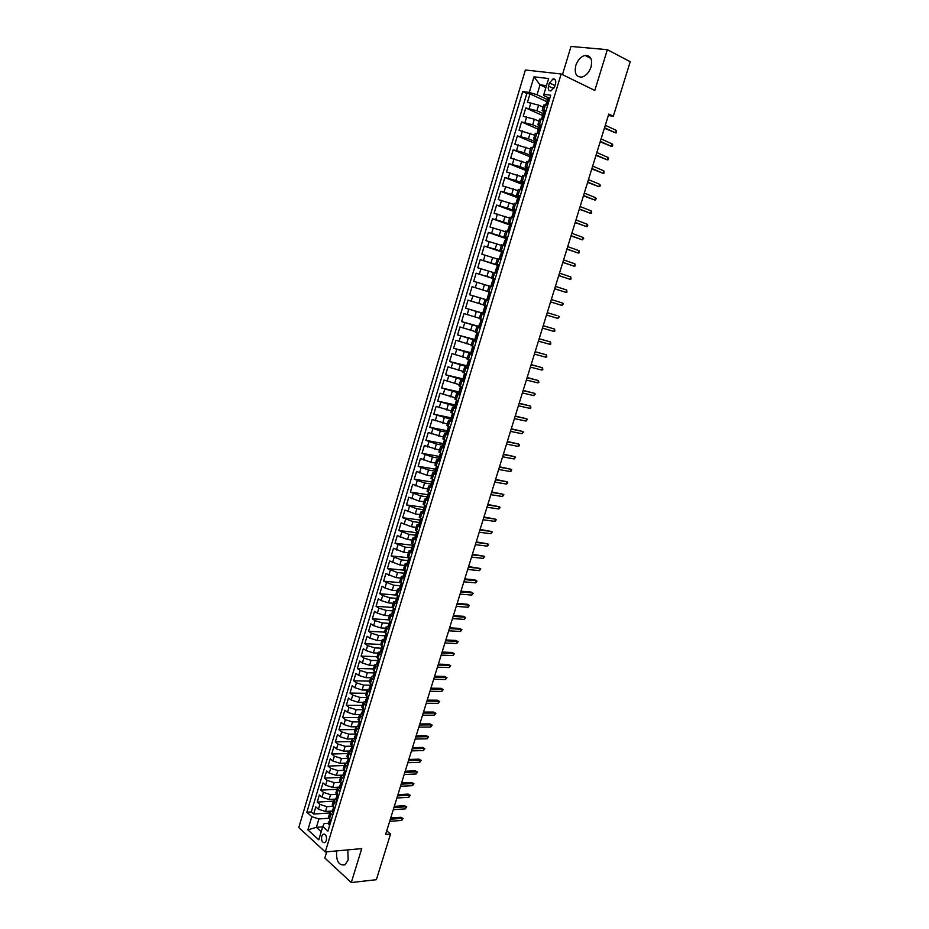 <?xml version="1.0" encoding="UTF-8"?>
<svg xmlns="http://www.w3.org/2000/svg" width="929" height="929" viewBox="0 0 929 929"><rect width="100%" height="100%" fill="white"/><g stroke="black" fill="none" stroke-linecap="round" stroke-linejoin="round"><path stroke-width="1.39" d="M336.658 850.918C336.008 861.078 338.748 865.723 344.903 864.853L348.154 860.115L347.829 849.884M591.007 67.062C592.632 59.247 590.647 55.368 585.049 55.426C580.822 56.599 577.745 59.955 575.794 65.471C574.168 73.298 576.189 77.165 581.844 77.072C586.002 75.876 589.056 72.543 591.007 67.062M326.393 840.559C326.903 836.065 325.8 833.963 323.083 834.254L321.701 836.309C321.179 840.791 322.282 842.893 324.999 842.603L326.393 840.559M326.706 851.823L324.825 858.024L351.29 882.55L376.361 879.693L390.528 834.045L386.731 830.828M525.373 69.989L298.766 827.565L325.289 851.963L561.151 73.995L525.373 69.989M561.151 73.995L594.815 90.461L607.357 49.678L571.01 46.45L562.463 74.634M543.175 107.207L538.611 105.128L527.451 102.329L529.983 93.887L547.344 101.923M543.151 113.57L536.916 110.748L525.768 107.938L543.256 115.823M525.768 107.938L523.248 116.346L534.372 119.191L538.936 121.223M534.709 135.181L519.044 130.327L521.564 121.943L539.11 129.642M530.505 149.105L514.852 144.262L517.372 135.913L534.384 143.171M526.313 162.993L510.683 158.162L513.18 149.824L530.064 156.838M522.121 176.824L506.526 172.004L509.022 163.701L525.919 170.53M517.952 190.619L502.368 185.812L504.865 177.532L521.784 184.186M513.795 204.38L498.234 199.584L500.719 191.328L517.674 197.784M509.649 218.083L494.112 213.31L496.585 205.077L513.563 211.359M505.515 231.751L490.001 226.99L492.475 218.779L509.475 224.888M501.405 245.384L485.913 240.623L488.364 232.447L505.399 238.37M497.294 258.97L481.826 254.221L484.276 246.069L501.323 251.817M493.194 272.511L477.75 267.784L480.188 259.655L499.07 265.81L497.247 265.311L496.922 268.098M489.118 286.016L473.685 281.301L476.124 273.196L495.029 279.153M490.988 292.496L472.071 286.689L469.644 294.772L488.596 300.427M483.428 304.851L468.03 300.148L465.603 308.207L484.59 313.665M479.376 318.252L464.001 313.572L461.585 321.597L478.772 326.369M475.334 331.618L459.983 326.938L457.567 334.951L474.789 339.549M471.305 344.949L455.976 340.281L453.573 348.259L470.806 352.695M467.287 358.234L451.982 353.577L449.59 361.532L466.846 365.794M463.281 371.472L447.999 366.827L445.606 374.77L462.897 378.858M459.286 384.676L444.027 380.054L441.647 387.962L458.949 391.887M455.315 397.844L440.067 393.222L437.698 401.107L455.024 404.87M451.343 410.966L436.119 406.356L433.762 414.229L451.111 417.818M447.383 424.054L432.182 419.455L429.837 427.294L447.221 430.731M443.447 437.094L428.269 432.519L425.912 440.334L444.062 443.748M439.51 450.112L424.356 445.537L422.01 453.329L440.16 456.569M435.596 463.072L430.859 462.259L420.454 458.52L418.12 466.288L436.2 469.342M431.683 476.008L426.934 475.23L416.564 471.456L414.241 479.201L432.124 482.058M427.781 488.898L423.032 488.166L412.685 484.357L410.374 492.091L427.851 494.716L426.643 498.699L428.443 499.105M423.903 501.753L419.142 501.056L408.83 497.224L406.507 504.935L424.007 507.397M420.024 514.561L415.263 513.923L404.974 510.056L402.663 517.732L420.187 520.043M416.157 527.347L411.396 526.743L401.131 522.841L398.831 530.494L416.366 532.654M412.313 540.086L407.541 539.528L397.298 535.592L395.011 543.233L412.569 545.23M408.47 552.79L403.697 552.267L393.478 548.307L391.19 555.925L408.772 557.76M404.638 565.447L399.853 564.971L389.669 560.988L387.393 568.571L404.986 570.267M400.829 578.082L396.033 577.641L385.872 573.623L383.596 581.194L400.91 582.704L402.791 583.842M397.02 590.67L392.224 590.275L384.954 587.999L382.086 586.222L379.822 593.77L396.486 595.083M393.222 603.223L388.427 602.875L381.157 600.587L378.312 598.787L376.059 606.312L392.282 607.45M389.437 615.741L384.629 615.428L377.383 613.152L374.55 611.317L372.297 618.819L388.276 619.806M385.663 628.225L380.855 627.958L373.621 625.67L370.799 623.812L368.546 631.29L384.49 632.138M381.9 640.662L377.093 640.441L369.858 638.153L367.06 636.26L364.818 643.716L380.762 644.436M378.149 653.075L373.33 652.89L366.119 650.602L363.32 648.686L361.091 656.118L377.058 656.698M374.41 665.443L369.591 665.303L362.38 663.016L359.604 661.065L357.375 668.474L373.365 668.926M370.683 677.775L365.852 677.671L358.664 675.395L355.9 673.409L353.682 680.806L369.672 681.12M366.967 690.084L362.136 690.015L354.948 687.739L352.196 685.73L349.989 693.092L366.003 693.278M363.262 702.347L358.42 702.324L351.243 700.048L348.514 698.004L346.308 705.343L362.333 705.401M362.333 717.478L359.558 714.575L354.715 714.587L347.551 712.311L344.833 710.244L342.638 717.571L358.675 717.49M355.9 726.768L351.023 726.815L343.869 724.55L341.164 722.448L338.969 729.753L355.041 729.544M352.288 738.927L347.341 739.019L340.2 736.743L337.517 734.607L335.323 741.899L351.406 741.563M348.747 751.038L343.672 751.178L336.542 748.913L333.871 746.742L331.688 754.011L347.783 753.547M345.286 763.127L340.014 763.301L332.896 761.037L330.236 758.842L328.053 766.088L344.171 765.508M341.953 775.158L336.368 775.401L329.261 773.125L326.613 770.907L324.442 778.13L340.56 777.422M339.015 787.142L332.733 787.455L325.638 785.191L322.99 782.938L320.83 790.138L336.972 789.302M335.764 799.091L329.098 799.474L322.015 797.21L319.39 794.934L317.23 802.11L333.383 801.158M416.041 540.074L412.975 537.903L414.949 537.659M419.966 527.115L416.866 525.001L418.886 524.804M423.903 514.12L420.779 512.065L422.834 511.914M427.851 501.079L424.704 499.082L426.817 498.989M431.811 488.004L428.641 486.064L430.835 486.018M435.782 474.893L432.589 473L434.888 473.024M439.765 461.736L436.549 459.901L438.976 459.994M443.76 448.544L440.52 446.768L443.133 446.942M447.766 435.306L444.503 433.588L448.15 434.017M451.784 422.033L448.498 420.372L452.133 420.86M455.814 408.714L452.504 407.123L456.127 407.657M459.855 395.359L456.522 393.815L460.134 394.419M463.908 381.958L460.563 380.484L464.163 381.145M467.984 368.523L464.605 367.106L468.193 367.826M472.06 355.041L468.657 353.682L472.234 354.472M476.147 341.524L472.733 340.223L476.287 341.071M480.258 327.96L476.809 326.718L480.363 327.623M484.381 314.35L480.908 313.178L484.439 314.141M488.503 300.706L485.008 299.591L488.538 300.624M495.145 278.781L491.615 277.771L495.111 278.897M499.314 265.032L495.749 264.08L499.233 265.264M503.483 251.236L499.907 250.342L503.379 251.596M507.675 237.394L504.064 236.558L507.524 237.882M511.879 223.506L508.244 222.739L511.693 224.121M516.094 209.571L512.436 208.874L515.874 210.326M520.333 195.601L516.64 194.962L520.066 196.483M524.571 181.585L520.855 181.016L524.27 182.595M528.822 167.534L525.094 167.023L528.485 168.672M533.095 153.424L529.333 152.983L532.712 154.69M537.38 139.28L533.594 138.897L536.95 140.674L535.058 140.314L534.245 142.996L534.883 143.519M541.677 125.078L537.856 124.776L540.155 126.158M608.321 115.521L613.314 116.218L608.774 114.058L385.605 834.451L390.528 834.045M549.445 82.96L548.482 86.118C547.82 89.416 548.667 91.007 551.002 90.903L554.578 86.873L555.542 83.691C556.204 80.405 555.368 78.802 553.034 78.895L549.445 82.96L554.961 85.596M328.448 823.28L324.116 823.593L322.793 826.52L327.937 831.13L550.723 95.222L543.883 94.328L543.953 95.664L548.412 97.742M322.793 826.52L318.786 839.816L307.871 829.841L311.819 816.684L306.849 812.225L522.702 91.565L529.298 92.424L533.989 76.828L548.644 78.535L543.883 94.328M332.605 806.314L326.927 806.674L319.855 804.409L317.23 802.11M332.152 811.029L325.487 811.47L326.927 806.674M336.414 794.353L330.55 794.667L323.466 792.402L320.83 790.138M340.281 782.346L334.185 782.636L327.078 780.372L324.442 778.13M344.183 770.315L337.831 770.559L330.712 768.295L328.053 766.088M348.073 760.201L347.365 760.77L347.794 761.42L348.12 758.25L341.477 758.459L334.359 756.194L331.688 754.011M351.777 746.161L345.147 746.324L338.005 744.048L335.323 741.899M355.447 734.038L348.816 734.142L341.675 731.866L338.969 729.753M359.128 721.879L352.497 721.926L345.344 719.661L342.638 717.571M362.809 709.686L356.202 709.686L349.025 707.41L346.308 705.343M366.514 697.458L359.906 697.4L352.718 695.124L349.989 693.092M370.218 685.196L363.622 685.079L356.434 682.803L353.682 680.806M374.282 673.92L373.667 674.918L373.946 672.91L367.35 672.724L360.15 670.448L357.375 668.474M377.708 660.565L371.089 660.333L363.878 658.057L361.091 656.118M381.564 648.198L374.84 647.908L367.617 645.632L364.818 643.716M385.686 636.411L385.047 637.317L385.5 635.808L378.591 635.448L371.356 633.172L368.546 631.29M389.414 623.371L382.365 622.953L375.119 620.665L372.297 618.819M393.292 610.899L386.15 610.411L378.893 608.135L376.059 606.312M397.159 598.392L389.948 597.835L382.678 595.559L379.822 593.77M401.014 585.851L393.745 585.235L383.596 581.194M404.545 573.239L397.566 572.578L387.393 568.571M408.017 560.582L401.386 559.897L391.19 555.925M412.627 547.611L405.23 547.181L395.011 543.233M415.6 535.209L409.085 534.419L398.831 530.494M420.407 521.901L419.548 522.144L420.674 518.44M419.455 522.47L412.94 521.622L402.663 517.732M423.322 509.684L416.819 508.778L406.507 504.935M427.189 496.876L420.698 495.912L410.374 492.091M431.079 484.021L424.599 482.999L414.241 479.201M434.981 471.131L428.501 470.039L418.12 466.288M438.894 458.194L432.426 457.056L422.01 453.329M442.819 445.235L436.351 444.027L425.912 440.334M446.756 432.229L440.3 430.951L429.837 427.294M450.693 419.176L433.762 414.229M454.653 406.089L437.698 401.107M458.624 392.967L441.647 387.962M462.607 379.81L445.606 374.77M466.602 366.607L449.59 361.532M470.608 353.357L453.573 348.259M474.951 340.165L457.567 334.951M480.467 327.252L461.585 321.597M484.508 313.909L465.603 308.207M488.561 300.531L469.644 294.772M495.076 279.025L486.912 276.447L488.549 271.024M499.152 265.531L491.011 262.872L492.649 257.438M503.251 252.003L495.122 249.262L496.771 243.804M505.655 237.836L499.245 235.594L500.894 230.125M509.696 224.168L503.379 221.903L505.039 216.411M513.83 210.488L507.524 208.154L509.185 202.65M517.976 196.774L511.682 194.37L513.354 188.842M522.144 183.013L515.85 180.54L517.523 175M526.313 169.206L520.043 166.674L521.715 161.112M530.505 155.364L524.235 152.751L525.919 147.177M534.709 141.475L528.45 138.793L530.134 133.207M538.925 127.552L532.677 124.8L534.372 119.191M545.985 110.841L542.141 110.609L544.255 111.956M529.983 93.887L526.836 93.481L311.273 811.934L313.654 814.059L329.818 812.968M325.487 811.47L318.415 809.205L315.802 806.895L313.654 814.059M476.124 273.196L486.912 276.447M480.188 259.655L491.011 262.872M484.276 246.069L495.122 249.262M488.364 232.447L499.245 235.594M492.475 218.779L503.379 221.903M496.585 205.077L507.524 208.154M500.719 191.328L511.682 194.37M504.865 177.532L515.85 180.54M509.022 163.701L520.043 166.674M513.18 149.824L524.235 152.751M517.372 135.913L528.45 138.793M521.564 121.943L532.677 124.8M547.715 105.14L543.86 104.919L542.141 110.609M543.395 119.4L539.575 119.109L537.856 124.776M539.099 133.602L535.301 133.253L533.594 138.897M534.732 142.961L532.932 147.351L534.814 147.746L531.04 147.351L529.333 152.983M530.529 161.89L526.789 161.414L525.094 167.023M526.267 175.964L522.551 175.418L520.855 181.016M522.028 190.004L518.324 189.388L516.64 194.962M517.79 203.997L514.12 203.312L512.436 208.874M513.563 217.943L509.916 217.2L508.244 222.739M509.359 231.844L505.736 231.031L504.064 236.558M505.167 245.697L501.567 244.826L499.907 250.342M500.975 259.516L497.41 258.587L495.749 264.08M496.806 273.289L493.264 272.302L491.615 277.771M492.649 287.015L489.13 285.969L487.481 291.416M485.008 299.591L483.37 305.026L486.854 306.175M480.908 313.178L479.271 318.601L482.732 319.797M476.809 326.718L475.183 332.129L478.609 333.395M472.733 340.223L471.096 345.611L474.51 346.935M468.657 353.682L467.032 359.058L470.422 360.44M464.605 367.106L462.99 372.459L466.346 373.899M460.563 380.484L458.949 385.825L462.282 387.323M456.522 393.815L454.92 399.145L458.218 400.771M452.504 407.123L450.902 412.43L454.2 414.044M448.498 420.372L446.895 425.668L450.17 427.34M444.503 433.588L442.912 438.871L446.152 440.601M440.52 446.768L438.929 452.028L442.158 453.828M436.549 459.901L434.969 465.15L438.163 466.997M432.589 473L431.01 478.238L434.191 480.142M428.641 486.064L427.061 491.278L430.22 493.241M424.704 499.082L423.136 504.284L426.272 506.305M420.779 512.065L419.211 517.244L422.323 519.323M416.866 525.001L415.309 530.169L418.398 532.305M412.975 537.903L411.408 543.059L414.473 545.242M412.128 552.987L409.085 550.769L411.036 550.491M409.085 550.769L407.529 555.902L410.572 558.143M408.237 565.866L405.207 563.601L407.146 563.264M405.207 563.601L403.65 568.711L406.681 571.01M404.347 578.709L401.34 576.386L403.279 576.015M400.469 591.518L397.484 589.137L399.424 588.731M397.484 589.137L395.94 594.223L398.924 596.627M396.602 604.28L393.641 601.841L395.58 601.4M393.641 601.841L392.108 606.916L395.069 609.378M392.758 617.007L389.808 614.522L391.748 614.034L393.443 614.719M389.808 614.522L388.276 619.573L391.214 622.093M388.914 629.699L385.988 627.156L387.939 626.634M385.988 627.156L384.467 632.196L387.381 634.762M385.082 642.345L382.179 639.756L384.141 639.198L385.79 640M382.179 639.756L380.658 644.784L383.549 647.397M381.262 654.968L378.382 652.321L380.344 651.717M378.382 652.321L376.872 657.337L379.74 659.996M377.453 667.545L374.596 664.839L376.57 664.212M374.596 664.839L373.086 669.844L375.931 672.561M373.655 680.086L370.822 677.334L372.808 676.66M370.822 677.334L369.312 682.316L372.146 685.091M369.87 692.581L367.06 689.782L369.045 689.074M367.06 689.782L365.55 694.753L368.348 697.598M366.096 705.053L363.309 702.196L365.306 701.453M363.309 702.196L361.811 707.155L364.598 710.023M361.567 713.797L359.558 714.575L358.071 719.522L360.835 722.437M358.582 729.869L355.83 726.919L357.851 726.106M355.83 726.919L354.344 731.843L357.084 734.816M354.843 742.225L352.114 739.229L354.135 738.369M352.114 739.229L350.628 744.141L353.345 747.16M351.116 754.545L348.398 751.491L350.43 750.609M348.398 751.491L346.923 756.392L349.629 759.469M347.4 766.831L344.705 763.731L346.749 762.814M344.705 763.731L343.231 768.608L345.913 771.732M343.684 779.083L341.013 775.924L343.068 774.972M341.013 775.924L339.538 780.801L342.209 783.971M339.991 791.299L337.332 788.094L339.399 787.107M337.332 788.094L335.868 792.948L338.516 796.165M336.298 803.469L333.674 800.217L335.741 799.195M333.674 800.217L332.21 805.06L334.835 808.335M332.628 815.616L330.016 812.318L332.083 811.261M330.016 812.318L328.552 817.137L331.165 820.458M545.915 87.616L540.039 84.829L537.043 94.758L529.298 92.424M547.39 99.554L537.043 94.758M607.357 49.678L630.234 61.72L613.314 116.218M351.29 882.55L361.729 848.607L325.289 851.963M546.507 85.631L540.039 84.829L533.989 76.828M322.688 826.856L316.383 827.333L321.225 831.71M328.82 818.252L318.914 818.948L316.383 827.333L307.871 829.841M526.836 93.481L522.702 91.565M401.34 576.386L399.795 581.484L400.898 582.692L402.443 577.571M311.273 811.934L306.849 812.225M311.819 816.684L318.914 818.948M549.678 98.648L547.901 97.87L547.088 100.564L547.715 101.191M548.9 97.777L549.817 98.207M547.088 105.047L545.869 104.884M546.751 104.896L547.971 104.292M545.776 104.872L547.088 100.564M604.384 128.214L615.625 132.87L604.535 127.737M616.391 130.432L616.566 132.801L615.625 132.87L616.391 130.432L605.302 125.276M545.369 112.873L543.604 112.061L542.791 114.755L543.43 115.347M544.591 112.003L545.509 112.409M542.977 119.33L541.491 119.109L542.791 114.755M542.455 119.098L543.662 118.506M600.169 141.812L611.421 146.387L600.308 141.371M612.176 143.949L612.78 144.959L612.362 146.306L611.421 146.387L612.176 143.949L601.075 138.92M541.073 127.064L539.319 126.205L538.518 128.899L539.145 129.456M540.306 126.181L541.224 126.576M538.925 133.579L537.183 133.288M538.17 133.242L539.377 132.673M537.194 133.265L538.518 128.899M595.977 155.375L607.229 159.858L596.093 154.969M607.984 157.431L608.588 158.418L608.17 159.753L607.229 159.858L607.984 157.431L596.859 152.53M533.896 147.363L535.104 146.805M536.799 141.208L536.033 140.302M591.785 168.904L603.049 173.282L591.901 168.532M603.804 170.866L603.989 173.177L603.049 173.282L603.804 170.866L592.656 166.094M532.526 155.306L530.807 154.377L529.994 157.047L530.622 157.535M531.771 154.4L532.689 154.783M530.564 161.797L528.845 161.576M529.635 161.425L530.842 160.88M528.682 161.391L529.994 157.047M587.604 182.386L598.88 186.683L587.709 182.049M599.635 184.267L600.25 185.219L599.832 186.555L598.88 186.683L599.635 184.267L588.463 179.622M528.276 169.357L526.557 168.393L525.756 171.052L526.383 171.505M527.521 168.439L528.438 168.811M526.313 175.813L524.815 175.674M525.396 175.442L526.592 174.919M524.444 175.384L525.756 171.052M583.447 195.822L594.734 200.025L583.54 195.52M595.477 197.633L596.093 198.551L595.675 199.886L594.734 200.025L595.477 197.633L584.283 193.104M524.037 183.361L522.33 182.374L521.529 185.022L522.144 185.428M523.282 182.444L524.2 182.804M522.086 189.783L520.867 189.76M521.169 189.423L522.353 188.912M520.228 189.342L521.529 185.022M579.29 209.222L590.589 213.345L579.371 208.955M591.332 210.953L591.541 213.182L590.589 213.345L591.332 210.953L580.126 206.54M519.81 197.331L518.115 196.298L517.325 198.945L517.917 199.317M517.871 203.706L516.954 203.358L519.056 196.402L519.985 196.751M516.954 203.358L516.013 203.254L517.023 203.823M517.012 203.335L518.127 202.859M516.013 203.254L517.325 198.945M575.156 222.577L586.454 226.618L575.225 222.356M587.198 224.226L587.825 225.12L587.407 226.444L586.454 226.618L587.198 224.226L575.968 219.952M515.595 211.255L513.923 210.186L513.122 212.822L513.702 213.159M514.84 210.314L515.769 210.651M513.667 217.595L511.821 217.119L513.331 217.885M512.75 217.247L513.923 216.759M511.821 217.119L513.122 212.822M571.021 235.896L582.344 239.845L571.091 235.711M583.075 237.464L583.714 238.335L582.344 239.845L583.075 237.464L571.834 233.307M511.391 225.132L509.731 224.04L509.498 226.955M510.648 224.179L511.577 224.516M509.487 231.426L507.64 230.938L509.382 231.751M508.558 231.1L509.731 230.624M507.64 230.938L508.941 226.664M566.911 249.181L578.233 253.036L566.957 249.03M578.976 250.667L579.197 252.839L578.233 253.036L578.976 250.667L567.7 246.638M507.199 238.962L505.55 237.836L505.295 240.704M506.468 238.01L507.397 238.335M505.306 245.221L503.472 244.722L505.225 245.477M504.377 244.908L505.539 244.443M503.472 244.722L504.761 240.448M562.811 262.419L574.134 266.193L562.846 262.303M574.877 263.836L575.109 265.973L574.134 266.193L574.877 263.836L563.589 259.911M503.03 252.758L501.393 251.596L501.103 254.418M501.137 258.982L500.208 258.668L502.287 251.794L503.228 252.107M500.208 258.668L501.091 259.156M500.266 258.645L501.37 258.216M499.314 258.459L500.603 254.209M558.724 275.623L570.058 279.315L558.747 275.541M570.789 276.958L571.021 279.083L570.058 279.315L570.789 276.958L559.479 273.161M496.992 272.685L495.169 272.151L496.957 272.789M498.861 266.507L498.165 265.578L496.109 272.371L497.212 271.953M495.169 272.151L496.458 267.912M554.648 288.791L565.993 292.391L554.659 288.733M566.725 290.034L566.957 292.147L565.993 292.391L566.725 290.034L555.391 286.364M494.716 280.221L493.102 278.99L492.73 281.719M493.984 279.234L494.925 279.524M492.858 286.364L491.046 285.807L492.846 286.387M491.917 286.074L493.067 285.644M491.046 285.807L492.324 281.58M550.572 301.913L561.929 305.432L550.583 301.89M562.66 303.086L563.311 303.864L561.929 305.432L562.66 303.086L551.315 299.533M489.85 292.89L490.791 293.169L489.85 292.89L490.57 293.889M488.724 299.986L486.924 299.417L488.979 292.623M487.795 299.707L488.933 299.289M557.888 318.426L559.27 316.859L558.608 316.092L557.888 318.426L546.519 315.012M556.97 315.581L547.251 312.643L556.97 315.581M486.448 307.511L484.868 306.21L486.691 306.698M485.739 306.512L486.668 306.779M484.613 313.572L482.825 312.992L484.868 306.21M483.684 313.305L484.822 312.899M553.847 331.398L554.834 331.096L554.578 329.063L553.847 331.398L542.466 328.1M543.198 325.742L554.578 329.063L543.21 325.696M482.337 321.086L480.769 319.762L482.615 320.191M481.628 320.087L482.581 320.296M480.514 327.113L478.725 326.52L479.503 323.954M479.573 326.857L480.711 326.462M480.014 324.058L480.769 319.762M549.829 344.322L550.816 344.009L550.549 341.988L549.829 344.322L538.425 341.14M539.157 338.795L550.549 341.988L539.18 338.713M478.238 334.626L476.682 333.267L478.54 333.639M477.529 333.616L478.493 333.801M476.426 340.618L474.649 340.014L476.682 333.267M475.485 340.362L476.612 339.991M545.822 357.2L546.809 356.887L546.542 354.89L545.822 357.2L534.396 354.135M535.127 351.801L546.542 354.89L535.15 351.696M474.15 348.131L472.617 346.738L474.475 347.051M473.453 347.109L474.394 347.353M472.35 354.077L470.585 353.45L472.617 346.738M471.409 353.833L472.536 353.473M471.955 350.976L471.351 350.907M541.816 370.056L542.815 369.719L542.536 367.745L541.816 370.056L530.378 367.106M531.098 364.772L542.536 367.745L531.144 364.632M470.074 361.59L468.553 360.162L470.329 360.406M469.377 360.557L470.318 360.789M468.286 367.489L466.521 366.862L468.553 360.162M467.345 367.269L468.471 366.909M467.937 364.365L467.299 364.319M537.833 382.864L538.832 382.516L538.553 380.565L537.833 382.864L526.371 380.031M527.091 377.708L538.553 380.565L527.149 377.534M466.021 375.002L464.5 373.551L465.719 373.655M465.324 373.957L466.265 374.19M464.245 380.878L462.479 380.228L464.5 373.551M463.292 380.646L464.407 380.309M463.931 377.72L463.246 377.685M533.861 395.638L535.255 394.001L534.57 393.339L533.861 395.638L522.388 392.921M523.097 390.598L534.57 393.339L523.166 390.389M461.968 388.38L460.459 386.894L461.283 386.928M461.272 387.335L462.224 387.544M460.203 394.21L458.45 393.548L460.459 386.894M459.263 394.001L460.366 393.675M459.925 391.028L459.216 391.016M529.89 408.377L530.889 408.005L530.61 406.089L529.89 408.377L518.405 405.776M519.114 403.465L530.61 406.089L519.195 403.221M457.927 401.711L456.952 400.178M457.242 400.654L458.183 400.863M456.174 407.506L454.432 406.832L456.441 400.202M455.233 407.308L456.336 406.995M455.93 404.301L455.198 404.312M525.942 421.081L527.335 419.42L526.65 418.793L525.942 421.081L514.434 418.584M515.142 416.285L526.65 418.793L515.235 416.006M453.909 415.008L452.69 413.405M453.224 413.939L454.165 414.148M452.168 420.767L450.426 420.071L452.423 413.463M451.215 420.57L452.307 420.268M451.947 417.527L451.18 417.562M522.005 433.738L523.399 432.078L522.713 431.462L522.005 433.738L510.474 431.358M511.182 429.059L522.713 431.462L511.287 428.757M449.891 428.269L448.533 426.62M449.218 427.189L450.159 427.375M448.161 433.982L446.431 433.274L448.428 426.678M447.209 433.797L448.301 433.506M447.975 430.708L447.186 430.777M518.068 446.361L519.079 445.955L519.474 444.689L518.777 444.097L518.068 446.361L506.526 444.097M507.234 441.809L518.777 444.097L507.339 441.472M445.897 441.472L444.457 439.835M445.212 440.392L446.048 440.555M444.167 447.163L442.448 446.443L444.434 439.87M445.246 440.451L443.272 446.977L444.306 446.71M444.004 443.853L443.203 443.946M514.155 458.961L515.56 457.265L514.852 456.696L514.155 458.961L502.589 456.801M503.297 454.513L514.852 456.696L503.413 454.142M441.902 454.653L440.462 453.038M441.229 453.561L441.832 453.666M440.195 460.296L438.476 459.565L440.451 453.027M439.243 460.134L440.323 459.867M440.056 456.963L439.231 457.08M510.242 471.514L511.264 471.061L511.647 469.819L510.95 469.25L510.242 471.514L498.676 469.47M499.372 467.194L510.95 469.25L499.5 466.788M437.931 467.786L436.537 466.219M436.235 473.395L434.517 472.652L436.479 466.195M435.283 473.233L436.351 472.989M436.107 470.028L435.271 470.167M506.351 484.032L507.373 483.568L507.757 482.325L507.048 481.779L506.351 484.032L494.762 482.093M495.459 479.828L507.048 481.779L495.598 479.387M433.959 480.885L432.682 479.399M432.275 486.459L430.58 485.693L432.508 479.318M431.323 486.308L432.391 486.064M432.171 483.057L431.323 483.219M502.461 496.504L503.878 494.797L503.17 494.263L502.461 496.504L490.86 494.681M491.557 492.416L503.17 494.263L491.708 491.952M430.011 493.938L428.954 492.602M428.339 499.477L427.386 499.337M428.234 496.04L427.386 496.237M498.594 508.953L499.616 508.477L499.999 507.234L499.291 506.723L498.594 508.953L486.97 507.234M487.667 504.981L499.291 506.723L487.818 504.482M424.402 512.46L422.718 511.67L424.599 505.434M423.45 512.32L424.507 512.1M426.074 506.955L425.436 505.864M424.321 508.987L423.461 509.208M494.727 521.366L495.761 520.867L496.144 519.625L495.424 519.137L494.727 521.366L483.092 519.752M483.788 517.511L495.424 519.137L483.951 516.977M420.489 525.396L418.805 524.595L419.548 522.144M422.138 519.926L421.545 518.905L419.583 525.268L420.582 525.071M490.884 533.745L492.289 531.992L491.569 531.516L490.884 533.745L479.225 532.236M479.921 529.994L491.569 531.516L480.096 529.437M416.587 538.297L414.903 537.485L416.749 531.4M415.623 538.181L416.68 537.984M418.224 532.863L417.678 531.911M416.517 534.767L415.646 535.046M487.04 546.078L488.073 545.555L488.457 544.324L487.737 543.86L487.04 546.078L475.369 544.684M476.066 542.443L487.737 543.86L476.24 541.851M412.685 551.164L411.024 550.34L412.836 544.324M411.733 551.06L412.778 550.874M414.322 545.764L413.811 544.87M483.208 558.387L484.624 556.622L483.904 556.169L483.208 558.387L471.526 557.098M472.211 554.868L483.904 556.169L472.408 554.241M408.806 563.984L407.146 563.148L408.946 557.203M407.843 563.891L408.888 563.717M410.432 558.631L409.956 557.795M408.748 560.408L407.877 560.721M479.399 570.65L480.816 568.873L480.084 568.443L479.399 570.65L467.693 569.465M468.379 567.247L480.084 568.443L468.588 566.597M404.928 576.781L403.279 575.922L405.056 570.058M405.88 570.545L404.022 576.677L405.009 576.526M406.542 571.451L406.124 570.685M404.881 573.158L404.01 573.495M475.59 582.889L477.007 581.101L476.275 580.683L475.59 582.889L463.873 581.809M464.558 579.591L476.275 580.683L474.789 579.847L464.767 578.906M401.073 589.52L399.424 588.661L400.155 586.245L400.631 586.675L401.177 582.866M400.109 589.45L401.142 589.3M402.675 584.236L402.292 583.54M401.014 585.885L400.155 586.245M460.738 591.901L472.478 592.888L470.991 592.04L473.209 593.294L472.478 592.888L471.793 595.083L460.052 594.107M470.991 592.04L460.958 591.192M473.209 593.294L471.793 595.083M397.229 602.236L395.58 601.365L396.311 598.95L396.788 599.402L397.322 595.64M396.265 602.166L397.287 602.027M398.82 596.975L398.471 596.348M397.171 598.566L396.311 598.95M456.94 604.175L468.68 605.058L467.217 604.198L469.424 605.441L468.68 605.058L468.007 607.252L456.255 606.382M467.217 604.198L457.173 603.432M469.424 605.441L468.007 607.252M393.385 614.917L392.421 614.847L394.279 608.878M393.327 611.224L392.479 611.619L393.466 608.367M453.143 616.415L464.906 617.193L463.443 616.322L465.661 617.564L464.906 617.193L464.233 619.376L452.469 618.609M463.443 616.322L453.387 615.637M465.661 617.564L464.233 619.376M389.565 627.551L387.939 626.645L388.659 624.253L389.123 624.729L389.623 621.06M388.601 627.493L389.611 627.377M389.495 623.835L388.659 624.253M449.369 628.619L461.144 629.293L459.681 628.41L461.899 629.653L461.144 629.293L460.47 631.476L448.684 630.814M459.681 628.41L449.613 627.818M461.899 629.653L460.47 631.476M385.744 640.151L384.78 640.104M385.5 635.808L385.79 633.717M445.595 640.789L457.393 641.37L455.942 640.453L458.136 641.707L457.393 641.37L456.708 643.53L444.921 642.973M455.942 640.453L445.85 639.953M458.136 641.707L456.708 643.53M381.947 652.704L380.333 651.786L381.982 646.34M382.783 646.874L381.029 652.669L381.982 652.576M381.877 648.941L381.053 649.406M441.844 652.924L453.642 653.401L452.202 652.472L454.397 653.726L453.642 653.401L452.969 655.56L441.159 655.096M452.202 652.472L442.099 652.065M454.397 653.726L452.969 655.56M378.149 665.234L376.547 664.293L377.267 661.924L377.72 662.447L378.173 658.916M377.186 665.199L378.184 665.118M378.08 661.448L377.267 661.924M438.093 665.025L449.915 665.396L448.475 664.467L450.67 665.71L449.915 665.396L449.241 667.556L437.42 667.196M448.475 664.467L438.36 664.13M450.67 665.71L449.241 667.556M374.375 677.717L372.773 676.776L373.493 674.408M373.4 677.705L374.399 677.624M434.354 677.09L446.187 677.357L444.759 676.417L446.954 677.659L446.187 677.357L445.514 679.517L433.68 679.25M444.759 676.417L434.633 676.173M446.954 677.659L445.514 679.517M370.601 690.177L369.01 689.213L369.719 686.845L370.172 687.402L370.59 683.976M369.637 690.166L370.625 690.096M370.508 686.345L369.719 686.845M430.626 689.121L442.471 689.295L441.054 688.331L443.238 689.573L442.471 689.295L441.809 691.443L429.953 691.281M441.054 688.331L430.917 688.168M443.238 689.573L441.809 691.443M366.839 702.591L365.26 701.616L365.968 699.258L366.421 699.827L366.816 696.448M365.875 702.579L366.862 702.533M366.746 698.747L365.968 699.258M426.91 701.116L438.767 701.198L437.35 700.211L439.545 701.453L438.767 701.198L438.105 703.334L426.237 703.276M437.35 700.211L427.212 700.141M439.545 701.453L438.105 703.334M363.1 714.97L361.52 713.983L362.229 711.637L362.67 712.218L363.053 708.873M362.124 714.97L363.111 714.924M362.984 711.103L362.229 711.637M423.206 713.077L435.074 713.054L433.669 712.067L435.852 713.309L435.074 713.054L434.412 715.191L422.532 715.225M433.669 712.067L423.508 712.078M435.852 713.309L434.412 715.191M358.385 727.326L359.372 727.291L357.781 726.315L358.489 723.97L358.931 724.574L359.302 721.276M359.244 723.436L358.489 723.97M419.502 725.003L431.393 724.887L429.988 723.888L432.171 725.119L431.393 724.887L430.731 727.012L418.84 727.152M429.988 723.888L419.827 723.981M432.171 725.119L430.731 727.012M354.657 739.635L355.633 739.612L354.065 738.601L354.773 736.267L355.215 736.894L355.563 733.643M355.505 735.722L354.773 736.267M415.82 736.906L427.723 736.685L426.33 735.663L428.501 736.906L427.723 736.685L427.061 738.81L415.158 739.043M426.33 735.663L416.146 735.849M428.501 736.906L427.061 738.81M351.917 751.898L350.361 750.864L351.057 748.542L351.499 749.169L351.836 745.964M351.789 747.984L351.057 748.542M412.151 748.762L424.065 748.449L422.672 747.415L424.843 748.658L424.065 748.449L423.403 750.562L411.489 750.899M422.672 747.415L412.488 747.682M424.843 748.658L423.403 750.562M348.201 764.149L346.656 763.081L347.365 760.77M408.481 760.596L420.407 760.189L419.025 759.144L421.197 760.375L420.407 760.189L419.757 762.291L407.819 762.721M419.025 759.144L408.83 759.481M421.197 760.375L419.757 762.291M344.508 776.377L342.975 775.274L343.672 772.963L344.102 773.625L344.415 770.501M344.369 772.382L343.672 772.963M404.823 772.394L416.773 771.883L415.391 770.826L417.562 772.069L416.773 771.883L416.122 773.985L404.173 774.507M415.391 770.826L405.183 771.256M417.562 772.069L416.122 773.985M340.815 788.558L339.294 787.42L339.991 785.121L340.42 785.795L340.722 782.729M340.676 784.54L339.991 785.121M401.189 784.157L413.138 783.553L411.768 782.473L413.939 783.716L413.138 783.553L412.488 785.644L400.527 786.271M411.768 782.473L401.549 782.984M413.939 783.716L412.488 785.644M337.146 800.693L335.636 799.544L336.333 797.245L336.751 797.941L337.03 794.91M336.995 796.652L336.333 797.245M397.554 795.886L409.515 795.189L408.156 794.098L410.316 795.34L409.515 795.189L408.865 797.279L396.892 797.988M408.156 794.098L397.914 794.69M410.316 795.34L408.865 797.279M333.476 812.805L331.978 811.621L332.675 809.333L333.093 810.042L333.36 807.057M333.325 808.741L332.675 809.333M393.931 807.58L405.915 806.79L404.556 805.687L406.705 806.929L405.915 806.79L405.265 808.869L393.281 809.682M404.556 805.687L394.302 806.36M406.705 806.929L405.265 808.869M329.818 824.882L328.332 823.675L329.029 821.387L329.435 822.107L329.69 819.169M329.667 820.783L329.029 821.387M390.308 819.25L402.303 818.356L400.956 817.253L403.116 818.484L402.303 818.356L401.665 820.435L389.657 821.341M400.956 817.253L390.703 817.996M403.116 818.484L401.665 820.435M329.098 799.474L330.55 794.667M332.733 787.455L334.185 782.636M336.368 775.401L337.831 770.559M340.014 763.301L341.477 758.459M343.672 751.178L345.147 746.324M347.341 739.019L348.816 734.142M351.023 726.815L352.497 721.926M354.715 714.587L356.202 709.686M358.42 702.324L359.906 697.4M362.136 690.015L363.622 685.079M365.852 677.671L367.35 672.724M369.591 665.303L371.089 660.333M373.33 652.89L374.84 647.908M377.093 640.441L378.591 635.448M380.855 627.958L382.365 622.953M384.629 615.428L386.15 610.411M388.427 602.875L389.948 597.835M392.224 590.275L393.745 585.235M396.033 577.641L397.566 572.578M399.853 564.971L401.386 559.897M403.697 552.267L405.23 547.181M407.541 539.528L409.085 534.419M411.396 526.743L412.94 521.622M415.263 513.923L416.819 508.778M419.142 501.056L420.698 495.912M423.032 488.166L424.599 482.999M426.934 475.23L428.501 470.039M430.859 462.259L432.426 457.056M434.784 449.241L436.351 444.027M438.72 436.189L440.3 430.951M442.668 423.101L444.248 417.853M446.628 409.968L448.219 404.707M450.6 396.799L452.202 391.515M454.595 383.584L456.185 378.289M458.589 370.334L460.192 365.027M462.596 357.05L464.21 351.719M466.625 343.718L468.228 338.377M470.655 330.341L472.269 324.987M474.696 316.928L476.322 311.552M478.76 303.481L480.386 298.093M482.836 289.987L484.462 284.576M536.916 110.748L538.611 105.128M529.205 108.438L530.9 102.805M318.415 809.205L319.855 804.409M322.015 797.21L323.466 792.402M325.638 785.191L327.078 780.372M329.261 773.125L330.712 768.295M332.896 761.037L334.359 756.194M336.542 748.913L338.005 744.048M340.2 736.743L341.675 731.866M343.869 724.55L345.344 719.661M347.551 712.311L349.025 707.41M351.243 700.048L352.718 695.124M354.948 687.739L356.434 682.803M358.664 675.395L360.15 670.448M362.38 663.016L363.878 658.057M366.119 650.602L367.617 645.632M369.858 638.153L371.356 633.172M373.621 625.67L375.119 620.665M377.383 613.152L378.893 608.135M381.157 600.587L382.678 595.559M384.954 587.999L386.464 582.947M388.752 575.365L390.273 570.301M392.561 562.684L394.093 557.609M396.381 549.98L397.914 544.882M400.213 537.241L401.758 532.131M404.069 524.455L405.601 519.323M407.924 511.635L409.468 506.491M411.791 498.768L413.335 493.613M415.669 485.867L417.226 480.699M419.56 472.931L421.116 467.751M423.461 459.96L425.029 454.757M427.375 446.942L428.943 441.728M431.3 433.889L432.879 428.664M435.236 420.802L436.816 415.553M439.196 407.668L440.776 402.408M443.156 394.5L444.747 389.216M447.128 381.285L448.719 375.99M451.111 368.035L452.713 362.716M455.117 354.739L456.72 349.42M459.123 341.407L460.726 336.066M463.141 328.042L464.755 322.677M467.182 314.629L468.797 309.252M471.224 301.17L472.849 295.782M475.288 287.676L476.914 282.265M479.352 274.148L480.99 268.713M483.44 260.561L485.077 255.127M487.539 246.951L489.177 241.494M491.65 233.284L493.287 227.814M495.772 219.581L497.421 214.088M499.907 205.843L501.555 200.327M504.052 192.059L505.713 186.532M508.209 178.229L509.87 172.678M512.378 164.352L514.051 158.789M516.57 150.44L518.243 144.854M520.763 136.482L522.446 130.884M524.978 122.477L526.662 116.868M543.709 110.516L545.439 104.826M539.412 124.73L541.131 119.051M535.127 138.897L536.846 133.242M530.854 153.018L532.561 147.374M526.604 167.104L528.299 161.472M522.353 181.132L524.049 175.523M518.127 195.125L519.81 189.528M513.9 209.071L515.595 203.497M509.696 222.972L511.38 217.421M505.504 236.837L507.188 231.298M501.323 250.656L502.995 245.128M497.166 264.428L498.827 258.924M493.009 278.154L494.669 272.673M488.863 291.845L490.524 286.376M484.741 305.49L486.39 300.044M480.618 319.1L482.267 313.665M476.519 332.663L478.156 327.24M472.431 346.192L474.069 340.78M468.355 359.674L469.981 354.286M464.291 373.11L465.917 367.733M460.238 386.51L461.852 381.157M456.197 399.865L457.811 394.523M452.168 413.184L453.77 407.854M448.15 426.457L449.752 421.151M444.143 439.696L445.746 434.4M440.16 452.887L441.751 447.615M436.177 466.044L437.768 460.796M432.206 479.167L433.797 473.918M428.257 492.242L429.837 487.017M424.309 505.283L425.888 500.069M420.372 518.277L421.952 513.087M416.459 531.237L418.027 526.058M412.546 544.162L414.113 538.994M408.655 557.04L410.212 551.896M404.765 569.883L406.321 564.751M397.031 595.454L398.576 590.356M393.176 608.193L394.72 603.095M389.344 620.874L390.877 615.811M385.512 633.532L387.045 628.48M381.703 646.154L383.224 641.103M377.894 658.731L379.415 653.702M374.097 671.272L375.618 666.256M370.323 683.779L371.832 678.774M366.549 696.239L368.058 691.257M362.786 708.676L364.284 703.706M359.035 721.067L360.533 716.12M355.296 733.434L356.794 728.487M351.568 745.755L353.066 740.831M347.852 758.041L349.339 753.129M344.148 770.292L345.634 765.391M340.455 782.508L341.93 777.619M336.774 794.678L338.249 789.813M333.093 806.825L334.568 801.971M329.435 818.937L330.898 814.094M553.777 88.627L548.482 86.118M546.809 104.861L548.934 97.824M542.513 119.063L544.638 112.037M538.228 133.219L540.341 126.216M533.954 147.328L536.068 140.349M529.693 161.402L531.806 154.435M525.454 175.418L527.556 168.486M521.227 189.4L523.317 182.49M512.796 217.223L514.887 210.36M508.616 231.077L510.683 224.226M504.435 244.884L506.502 238.056M491.975 286.051L494.019 279.281M487.853 299.684L489.885 292.937M483.73 313.282L485.774 306.558M479.631 326.834L481.663 320.133M475.543 340.351L477.564 333.662M471.467 353.821L473.488 347.156M467.403 367.245L469.412 360.603M463.35 380.635L465.359 374.015M459.309 393.977L461.307 387.381M455.28 407.285L457.277 400.713M451.273 420.558L453.259 413.997M447.267 433.785L449.241 427.247M439.301 460.122L441.263 453.619M435.329 473.221L437.292 466.741M431.37 486.297L433.332 479.828M427.433 499.326L429.384 492.881M423.496 512.309L425.447 505.887M415.669 538.17L417.585 531.852M411.779 551.048L413.672 544.789M407.889 563.88L409.77 557.69M400.155 589.439L402.002 583.354M396.311 602.155L398.135 596.139M388.647 627.493L390.435 621.582M384.827 640.093L386.603 634.252M377.232 665.199L378.962 659.474M373.446 677.694L375.165 672.027M369.684 690.154L371.379 684.534M365.921 702.579L367.605 697.017M362.171 714.97L363.843 709.466M358.431 727.314L360.08 721.868M354.704 739.635L356.341 734.235M350.988 751.909L352.602 746.568M347.283 764.161L348.886 758.865M343.591 776.365L345.17 771.128M339.909 788.535L341.477 783.356M336.24 800.67L337.784 795.549M332.57 812.77L334.103 807.707M328.924 824.836L330.445 819.819M590.844 58.399L585.049 55.426M324.569 834.137L323.083 834.254M555.449 80.068L553.034 78.895M428.548 492.393L427.863 494.669M392.479 611.619L391.759 614.023M384.85 636.841L384.13 639.233M374.375 671.47L373.946 672.91"/></g></svg>

